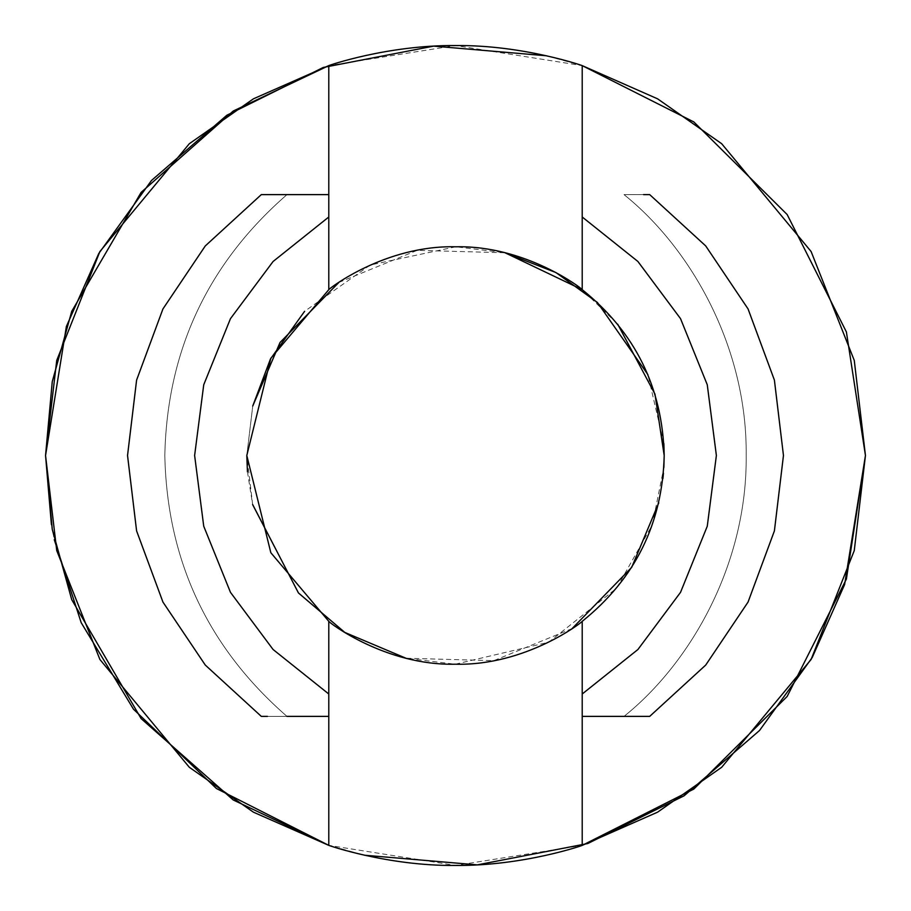 <?xml version="1.0" encoding="UTF-8"?>
<svg xmlns="http://www.w3.org/2000/svg" width="911" height="911" viewBox="0 0 911 911"><rect width="100%" height="100%" fill="white"/><g stroke="black" fill="none" stroke-linecap="round" stroke-linejoin="round"><path stroke-width="0.68" stroke-dasharray="4.55 3.42" d="M267.447 716.376L286.965 716.376C207.81 647.414 167.089 560.459 164.811 455.5C167.089 560.459 207.81 647.414 286.965 716.376C207.81 647.414 167.089 560.459 164.811 455.5C167.089 350.541 207.81 263.586 286.965 194.624C207.81 263.586 167.089 350.541 164.811 455.5C167.089 350.541 207.81 263.586 286.965 194.624C207.81 263.586 167.089 350.541 164.811 455.5C167.089 560.459 207.81 647.414 286.965 716.376L261.15 716.376M643.553 194.624L624.035 194.624C691.347 248.578 747.339 347.9 746.189 455.5C747.339 563.1 691.347 662.422 624.035 716.376L582.209 716.376L624.035 716.376C691.347 662.422 747.339 563.1 746.189 455.5C747.339 347.9 691.347 248.578 624.035 194.624C691.347 248.578 747.339 347.9 746.189 455.5C747.339 563.1 691.347 662.422 624.035 716.376C691.347 662.422 747.339 563.1 746.189 455.5C747.339 347.9 691.347 248.578 624.035 194.624L649.85 194.624M455.272 664.199L548.684 642.244L616.576 588.199L652.344 524.827L663.857 467.468L663.447 473.264M662.923 478.594L658.755 502.872M572.119 628.579L493.808 660.657L405.987 658.243L454.988 664.199M252.666 504.66L246.801 455.5L252.746 406.044L246.801 455.5M338.881 282.421L417.192 250.343L505.013 252.757L456.012 246.801M328.791 65.626L328.791 289.664L328.791 65.626L455.5 45.55L582.209 65.626L582.209 289.664L617.692 324.168M582.209 289.664L582.209 65.626L546.486 55.776M51.392 524.463L54.284 539.688M582.209 845.374L582.209 621.336L582.209 845.374L455.5 865.45L328.791 845.374L364.514 855.224M261.15 194.624L267.447 194.624M649.85 716.376L643.553 716.376M663.857 443.532L647.892 374.626M455.728 246.801L370.242 265.01L304.593 311.334M247.439 471.796L252.632 504.478M328.791 845.374L328.791 621.336L328.791 845.374"/><path stroke-width="1.37" d="M328.791 194.624L328.791 65.626L233.239 111.028L141.125 192.392L71.73 311.346L52.257 381.652L45.55 455.5L52.257 529.348L71.73 599.654L141.125 718.608L233.239 799.972L328.791 845.374L328.791 716.376L286.965 716.376L328.791 716.376L328.791 694.011L273.084 649.509L230.46 592.332L203.734 526.228L194.624 455.5L203.734 384.772L230.46 318.668L273.084 261.491L328.791 216.989L328.791 289.664L270.84 358.262L246.801 455.5L270.84 552.738L328.791 621.336C328.666 622.293 385.41 665.827 455.272 664.199C525.567 666.009 582.345 622.133 582.209 621.336C635.183 578.736 662.513 523.449 664.199 455.5L663.857 467.468L664.199 455.5C662.513 387.551 635.183 332.264 582.209 289.664C582.334 288.707 525.59 245.173 455.728 246.801C385.433 244.991 328.655 288.867 328.791 289.664L328.791 194.624L328.791 216.989L273.084 261.491L230.46 318.668L203.734 384.772L194.624 455.5L203.734 526.228L230.46 592.332L273.084 649.509L328.791 694.011L328.791 845.374L233.239 799.972L141.125 718.608L71.73 599.654L52.257 529.348L45.55 455.5L52.257 381.652L71.73 311.346L141.125 192.392L233.239 111.028L328.791 65.626C327.493 65.854 387.369 44.946 455.625 45.55C523.711 44.901 583.53 66.002 582.209 65.626L582.209 194.624L582.209 65.626L693.84 121.949L787.161 214.552L846.387 331.923L865.45 455.5L846.387 331.923L787.161 214.552L693.84 121.949L582.209 65.626L657.594 98.832L721.683 143.722L811.097 251.516L854.267 360.426L865.45 455.5L854.267 360.426L811.097 251.516L721.683 143.722L657.594 98.832L582.209 65.626C583.53 66.002 523.711 44.901 455.625 45.55C387.369 44.946 327.493 65.854 328.791 65.626L328.791 194.624L261.32 194.624L328.791 194.624M647.892 374.626L597.422 302.486L555.904 272.537L505.013 252.757L582.209 289.664L582.209 216.989L637.916 261.491L680.54 318.668L707.266 384.772L716.376 455.5L707.266 526.228L680.54 592.332L637.916 649.509L582.209 694.011L582.209 845.374L693.84 789.051L787.161 696.448L846.387 579.077L865.45 455.5L846.387 579.077L787.161 696.448L693.84 789.051L582.209 845.374C583.507 845.146 523.631 866.054 455.375 865.45C387.289 866.099 327.47 844.998 328.791 845.374L253.406 812.168L189.317 767.278L99.903 659.484L56.733 550.574L45.55 455.5L51.392 524.463M663.447 473.264L662.923 478.594M658.755 502.872L631.687 567.371L572.119 628.579M252.632 504.478L298.421 592.913L344.791 632.416L405.987 658.243L344.859 632.462L298.501 593.015L252.666 504.66M304.593 311.334L270.43 359.048L252.746 406.021L280.03 342.502L338.881 282.421M617.692 324.168L654.963 394.11L664.199 455.5L663.857 443.532M546.486 55.776L433.647 46.131L323.257 67.46L226.862 115.23L151.499 180.469L98.798 253.463L66.389 326.445L45.55 455.5L56.733 360.426L99.903 251.516L189.317 143.722L253.406 98.832L328.791 65.626M54.284 539.688L81.193 622.68L133.496 709.213L216.408 788.505L328.791 845.374C327.47 844.998 387.289 866.099 455.375 865.45C523.631 866.054 583.507 845.146 582.209 845.374L582.209 716.376L649.68 716.376L582.209 716.376L582.209 621.336L582.209 694.011L637.916 649.509L680.54 592.332L707.266 526.228L716.376 455.5L707.266 384.772L680.54 318.668L637.916 261.491L582.209 216.989L582.209 194.624L582.209 289.664C635.183 332.264 662.513 387.551 664.199 455.5C662.513 523.449 635.183 578.736 582.209 621.336C582.345 622.133 525.567 666.009 455.272 664.199C385.41 665.827 328.666 622.293 328.791 621.336L328.791 694.011L328.791 621.336L270.84 552.738L246.801 455.5L270.84 358.262L328.791 289.664C328.655 288.867 385.433 244.991 455.728 246.801C525.59 245.173 582.334 288.707 582.209 289.664M364.514 855.224L477.353 864.869L587.743 843.54L684.138 795.77L759.501 730.531L812.202 657.537L844.611 584.555L865.45 455.5L854.267 550.574L811.097 659.484L721.683 767.278L657.594 812.168L582.209 845.374M261.263 716.342L205.294 665.076L162.944 602.08L136.593 530.874L127.54 455.5L136.593 380.126L162.944 308.931L205.282 245.936L261.263 194.658L205.282 245.936L162.944 308.931L136.593 380.126L127.54 455.5L136.593 530.874L162.944 602.08L205.294 665.076L261.263 716.342M261.32 716.376L267.447 716.376M649.737 194.658L705.706 245.924L748.056 308.92L774.407 380.126L783.46 455.5L774.407 530.874L748.056 602.069L705.718 665.064L649.737 716.342L705.718 665.064L748.056 602.069L774.407 530.874L783.46 455.5L774.407 380.126L748.056 308.92L705.706 245.924L649.737 194.658M649.68 194.624L643.553 194.624M246.801 455.5L247.439 471.796M643.553 716.376L649.68 716.376M267.447 194.624L261.32 194.624"/></g></svg>
